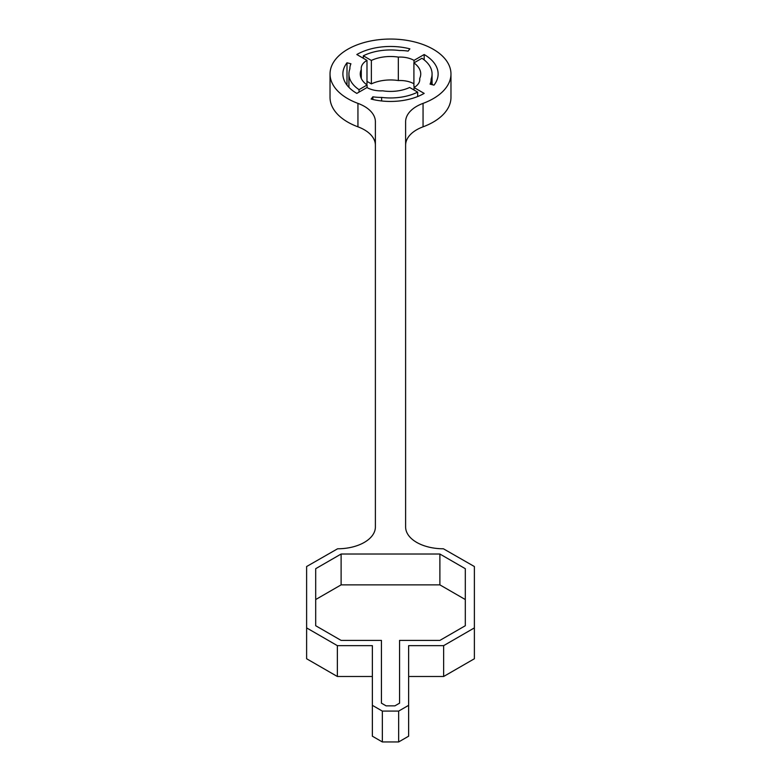 <?xml version="1.0" encoding="UTF-8"?>
<svg xmlns="http://www.w3.org/2000/svg" width="781" height="781" viewBox="0 0 781 781"><rect width="100%" height="100%" fill="white"/><g stroke="black" fill="none" stroke-linecap="round" stroke-linejoin="round"><path stroke-width="1.17" d="M330.031 73.961A60.469 34.911 180 0 1 390.5 39.05A60.469 34.911 180 0 1 450.969 73.961A60.469 34.911 180 0 1 423.058 103.375A37.791 21.819 0 0 0 405.612 121.758L405.612 526.96A37.791 21.819 0 0 0 443.403 548.779L474.379 566.528L474.379 627.895L443.647 645.643L408.639 645.643L408.639 736.19L398.661 741.95L398.661 711.091L382.339 711.091L372.361 705.331L372.361 645.643L337.353 645.643L306.621 627.895L306.621 566.528L337.597 548.779A37.791 21.819 0 0 0 375.388 526.96L375.388 121.758A37.791 21.819 0 0 0 357.942 103.375A60.469 34.911 180 0 1 330.031 73.961L330.031 97.41A60.469 34.911 0 0 0 357.942 126.825A37.791 21.819 180 0 1 375.388 145.207M405.612 145.207A37.791 21.819 180 0 1 423.058 126.825A60.469 34.911 0 0 0 450.969 97.41L450.969 73.961M432.069 84.006A47.621 27.491 180 0 1 432.85 84.846M366.982 81.361L371.365 83.899A30.234 17.455 180 0 1 398.33 80.55A19.691 11.364 180 0 1 413.91 83.772M366.182 84.328A19.691 11.364 180 0 1 366.982 83.831L366.982 60.381L356.829 54.524A47.621 27.491 180 0 1 409.869 48.842L408.112 51.116A31.025 17.914 0 0 0 399.374 50.511A41.569 23.996 0 0 0 363.321 55.802L371.365 60.449A30.234 17.455 180 0 1 398.33 57.101A19.691 11.364 180 0 1 414.018 60.381L424.171 54.524A47.621 27.491 180 0 1 438.121 73.961A47.621 27.491 180 0 1 434.002 85.139L430.067 84.133A31.025 17.914 0 0 0 431.122 79.496A31.025 17.914 0 0 0 431.112 79.086A41.569 23.996 0 0 0 432.069 73.961A41.569 23.996 0 0 0 421.955 58.272L413.91 62.91A30.234 17.455 180 0 1 420.734 73.961A30.234 17.455 180 0 1 419.7 78.481A19.691 11.364 180 0 1 419.778 79.496A19.691 11.364 180 0 1 414.018 87.54L424.171 93.398A47.621 27.491 180 0 1 371.131 99.07L372.888 96.805A31.025 17.914 0 0 0 381.626 97.41A41.569 23.996 0 0 0 417.679 92.119L409.635 87.472A30.234 17.455 180 0 1 382.67 90.821A19.691 11.364 180 0 1 366.982 87.54L356.829 93.398A47.621 27.491 180 0 1 342.879 73.961A47.621 27.491 180 0 1 346.998 62.783L350.933 63.788A31.025 17.914 0 0 0 349.878 68.425A31.025 17.914 0 0 0 349.888 68.835A41.569 23.996 0 0 0 348.931 73.961A41.569 23.996 0 0 0 359.045 89.649L367.09 85.002A30.234 17.455 180 0 1 360.266 73.961A30.234 17.455 180 0 1 361.3 69.441A19.691 11.364 180 0 1 361.222 68.425A19.691 11.364 180 0 1 366.982 60.381M348.15 86.525L348.931 86.72M413.91 62.91L413.91 86.369A30.234 17.455 180 0 1 414.818 87.042M474.379 627.895L474.379 658.754L443.647 676.492L408.639 676.492M398.661 741.95L382.339 741.95L372.361 736.19L372.361 705.331M372.361 676.492L337.353 676.492L306.621 658.754L306.621 627.895M465.31 599.544L439.888 584.871L341.112 584.871L315.69 599.544M419.7 80.521L419.7 78.481M414.018 90L414.018 87.54M372.888 99.499L372.888 96.805M381.626 100.974L381.626 97.41M417.679 96.532L417.679 92.119M346.998 85.139L346.998 62.783M359.045 92.119L359.045 89.649M367.09 87.599L367.09 85.002M361.3 78.481L361.3 69.441M363.321 58.272L363.321 55.802M371.365 83.899L371.365 60.449M398.33 80.55L398.33 57.101M414.018 62.851L414.018 60.381M424.171 59.883L424.171 54.524M341.112 554.022L439.888 554.022L465.31 568.695L465.31 625.727L439.888 640.4L399.569 640.4L399.569 703.164L394.903 705.858L386.097 705.858L381.431 703.164L381.431 640.4L341.112 640.4L315.69 625.727L315.69 568.695L341.112 554.022L341.112 584.871M439.888 554.022L439.888 584.871M382.339 741.95L382.339 711.091M337.353 676.492L337.353 645.643M443.647 676.492L443.647 645.643M408.639 705.331L398.661 711.091M357.942 103.375L357.942 126.825M423.058 126.825L423.058 103.375M432.069 84.641L432.069 73.961M348.931 87.365L348.931 73.961M431.122 84.397L431.122 79.496"/></g></svg>
